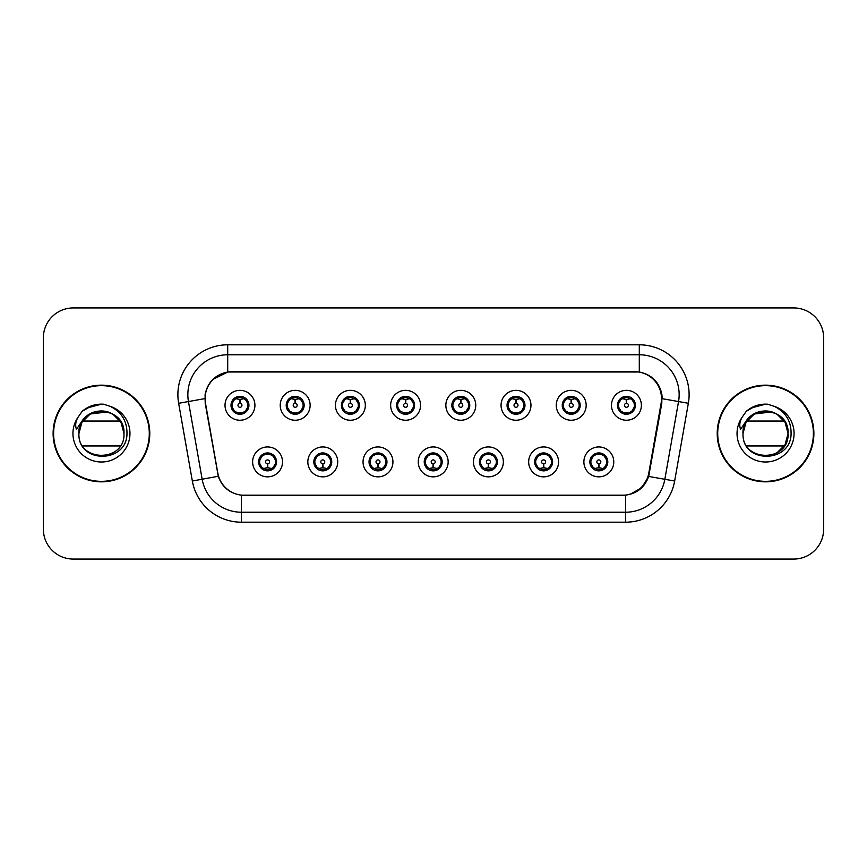 <?xml version="1.0" encoding="UTF-8"?>
<svg xmlns="http://www.w3.org/2000/svg" width="867" height="867" viewBox="0 0 867 867"><rect width="100%" height="100%" fill="white"/><g stroke="black" fill="none" stroke-linecap="round" stroke-linejoin="round"><path stroke-width="1.3" d="M337.729 461.905A14.945 14.945 0 0 1 322.784 476.85A14.945 14.945 0 0 1 307.839 461.905A14.945 14.945 0 0 1 322.784 446.949A14.945 14.945 0 0 1 337.729 461.905M313.811 461.905A8.973 8.973 0 0 0 322.784 470.868A8.973 8.973 0 0 0 331.747 461.905A8.973 8.973 0 0 0 322.784 452.932A8.973 8.973 0 0 0 313.811 461.905L317.289 467.681A7.976 7.976 0 0 1 317.289 456.118L313.897 461.905M392.935 461.905A14.945 14.945 0 0 1 377.99 476.85A14.945 14.945 0 0 1 363.045 461.905A14.945 14.945 0 0 1 377.99 446.949A14.945 14.945 0 0 1 392.935 461.905M369.028 461.905A8.973 8.973 0 0 0 377.99 470.868A8.973 8.973 0 0 0 386.964 461.905A8.973 8.973 0 0 0 377.99 452.932A8.973 8.973 0 0 0 369.028 461.905L372.507 467.681A7.976 7.976 0 0 1 372.507 456.118L369.104 461.905M448.152 461.905A14.945 14.945 0 0 1 433.197 476.85A14.945 14.945 0 0 1 418.252 461.905A14.945 14.945 0 0 1 433.197 446.949A14.945 14.945 0 0 1 448.152 461.905M424.234 461.905A8.973 8.973 0 0 0 433.197 470.868A8.973 8.973 0 0 0 442.17 461.905A8.973 8.973 0 0 0 433.197 452.932A8.973 8.973 0 0 0 424.234 461.905L427.713 467.681A7.976 7.976 0 0 1 427.713 456.118L424.31 461.905M503.359 461.905A14.945 14.945 0 0 1 488.414 476.85A14.945 14.945 0 0 1 473.458 461.905A14.945 14.945 0 0 1 488.414 446.949A14.945 14.945 0 0 1 503.359 461.905M479.44 461.905A8.973 8.973 0 0 0 488.414 470.868A8.973 8.973 0 0 0 497.376 461.905A8.973 8.973 0 0 0 488.414 452.932A8.973 8.973 0 0 0 479.44 461.905L482.919 467.681A7.976 7.976 0 0 1 482.919 456.118L479.527 461.905M558.565 461.905A14.945 14.945 0 0 1 543.62 476.85A14.945 14.945 0 0 1 528.675 461.905A14.945 14.945 0 0 1 543.62 446.949A14.945 14.945 0 0 1 558.565 461.905M534.646 461.905A8.973 8.973 0 0 0 543.62 470.868A8.973 8.973 0 0 0 552.593 461.905A8.973 8.973 0 0 0 543.62 452.932A8.973 8.973 0 0 0 534.646 461.905L538.125 467.681A7.976 7.976 0 0 1 538.125 456.118L534.733 461.905M613.771 461.905A14.945 14.945 0 0 1 598.826 476.85A14.945 14.945 0 0 1 583.881 461.905A14.945 14.945 0 0 1 598.826 446.949A14.945 14.945 0 0 1 613.771 461.905M589.863 461.905A8.973 8.973 0 0 0 598.826 470.868A8.973 8.973 0 0 0 607.8 461.905A8.973 8.973 0 0 0 598.826 452.932A8.973 8.973 0 0 0 589.863 461.905L593.342 467.681A7.976 7.976 0 0 1 593.342 456.118L589.939 461.905M282.523 461.905A14.945 14.945 0 0 1 267.578 476.85A14.945 14.945 0 0 1 252.622 461.905A14.945 14.945 0 0 1 267.578 446.949A14.945 14.945 0 0 1 282.523 461.905M258.604 461.905A8.973 8.973 0 0 0 267.578 470.868A8.973 8.973 0 0 0 276.54 461.905A8.973 8.973 0 0 0 267.578 452.932A8.973 8.973 0 0 0 258.604 461.905L262.083 467.681A7.976 7.976 0 0 1 262.083 456.118L258.691 461.905M310.126 405.301A14.945 14.945 0 0 1 295.181 420.246A14.945 14.945 0 0 1 280.225 405.301A14.945 14.945 0 0 1 295.181 390.345A14.945 14.945 0 0 1 310.126 405.301M286.208 405.301A8.973 8.973 0 0 0 295.181 414.263A8.973 8.973 0 0 0 304.144 405.301A8.973 8.973 0 0 0 295.181 396.327A8.973 8.973 0 0 0 286.208 405.301L289.686 411.077A7.976 7.976 0 0 1 289.697 399.503L286.294 405.312M365.332 405.301A14.945 14.945 0 0 1 350.387 420.246A14.945 14.945 0 0 1 335.442 405.301A14.945 14.945 0 0 1 350.387 390.345A14.945 14.945 0 0 1 365.332 405.301M341.414 405.301A8.973 8.973 0 0 0 350.387 414.263A8.973 8.973 0 0 0 359.361 405.301A8.973 8.973 0 0 0 350.387 396.327A8.973 8.973 0 0 0 341.414 405.301L344.903 411.077A7.976 7.976 0 0 1 344.914 399.503L341.5 405.312M420.549 405.301A14.945 14.945 0 0 1 405.593 420.246A14.945 14.945 0 0 1 390.649 405.301A14.945 14.945 0 0 1 405.593 390.345A14.945 14.945 0 0 1 420.549 405.301M396.631 405.301A8.973 8.973 0 0 0 405.593 414.263A8.973 8.973 0 0 0 414.567 405.301A8.973 8.973 0 0 0 405.593 396.327A8.973 8.973 0 0 0 396.631 405.301L400.11 411.077A7.976 7.976 0 0 1 400.12 399.503L396.707 405.312M475.755 405.301A14.945 14.945 0 0 1 460.81 420.246A14.945 14.945 0 0 1 445.855 405.301A14.945 14.945 0 0 1 460.81 390.345A14.945 14.945 0 0 1 475.755 405.301M451.837 405.301A8.973 8.973 0 0 0 460.81 414.263A8.973 8.973 0 0 0 469.773 405.301A8.973 8.973 0 0 0 460.81 396.327A8.973 8.973 0 0 0 451.837 405.301L455.316 411.077A7.976 7.976 0 0 1 455.327 399.503L451.924 405.312M530.962 405.301A14.945 14.945 0 0 1 516.017 420.246A14.945 14.945 0 0 1 501.061 405.301A14.945 14.945 0 0 1 516.017 390.345A14.945 14.945 0 0 1 530.962 405.301M507.043 405.301A8.973 8.973 0 0 0 516.017 414.263A8.973 8.973 0 0 0 524.979 405.301A8.973 8.973 0 0 0 516.017 396.327A8.973 8.973 0 0 0 507.043 405.301L510.522 411.077A7.976 7.976 0 0 1 510.533 399.503A7.976 7.976 0 0 0 508.04 405.301M586.168 405.301A14.945 14.945 0 0 1 571.223 420.246A14.945 14.945 0 0 1 556.278 405.301A14.945 14.945 0 0 1 571.223 390.345A14.945 14.945 0 0 1 586.168 405.301M562.249 405.301A8.973 8.973 0 0 0 571.223 414.263A8.973 8.973 0 0 0 580.196 405.301A8.973 8.973 0 0 0 571.223 396.327A8.973 8.973 0 0 0 562.249 405.301L565.739 411.077A7.976 7.976 0 0 1 565.75 399.503A7.976 7.976 0 0 0 563.247 405.301M641.385 405.301A14.945 14.945 0 0 1 626.429 420.246A14.945 14.945 0 0 1 611.484 405.301A14.945 14.945 0 0 1 626.429 390.345A14.945 14.945 0 0 1 641.385 405.301M617.467 405.301A8.973 8.973 0 0 0 626.429 414.263A8.973 8.973 0 0 0 635.403 405.301A8.973 8.973 0 0 0 626.429 396.327A8.973 8.973 0 0 0 617.467 405.301L620.945 411.077A7.976 7.976 0 0 1 620.956 399.503L617.542 405.312M254.92 405.301A14.945 14.945 0 0 1 239.975 420.246A14.945 14.945 0 0 1 225.019 405.301A14.945 14.945 0 0 1 239.975 390.345A14.945 14.945 0 0 1 254.92 405.301M231.001 405.301A8.973 8.973 0 0 0 239.975 414.263A8.973 8.973 0 0 0 248.937 405.301A8.973 8.973 0 0 0 239.975 396.327A8.973 8.973 0 0 0 231.001 405.301L234.48 411.077A7.976 7.976 0 0 1 234.491 399.503L231.088 405.312M205.501 403.296A26.91 26.91 0 0 1 231.998 371.715L634.601 371.715A26.91 26.91 0 0 1 661.098 403.296L648.798 473.057A26.91 26.91 0 0 1 622.3 495.285L244.299 495.285A26.91 26.91 0 0 1 217.801 473.057L205.501 403.296M53.115 433.5A48.335 48.335 0 0 0 101.45 481.835A48.335 48.335 0 0 0 149.785 433.5A48.335 48.335 0 0 0 101.45 385.165A48.335 48.335 0 0 0 53.115 433.5M717.215 433.5A48.335 48.335 0 0 0 765.55 481.835A48.335 48.335 0 0 0 813.885 433.5A48.335 48.335 0 0 0 765.55 385.165A48.335 48.335 0 0 0 717.215 433.5M205.089 394.637C207.668 382.163 215.211 374.631 227.707 372.008L639.293 372.008C651.767 374.609 659.31 382.152 661.911 394.637L661.803 403.296L648.679 476.438C644.745 487.276 637.039 493.518 625.584 495.165L241.416 495.165C229.983 493.54 222.288 487.297 218.321 476.438L205.197 403.296L205.089 394.637M212.838 379.432L227.923 371.976M178.645 403.285A49.831 49.831 0 0 1 227.707 344.806L639.293 344.806A49.831 49.831 0 0 1 688.355 403.285L674.656 481.022A49.831 49.831 0 0 1 625.584 522.194L241.416 522.194A49.831 49.831 0 0 1 192.344 481.022L178.645 403.285L188.453 401.551A39.86 39.86 0 0 1 227.707 354.776L639.293 354.776A39.86 39.86 0 0 1 678.547 401.551L664.837 479.288A39.86 39.86 0 0 1 625.584 512.224L241.416 512.224A39.86 39.86 0 0 1 202.163 479.288L188.453 401.551A39.86 39.86 0 0 1 187.846 394.637M639.293 344.806L639.293 372.008C651.767 374.609 659.31 382.152 661.911 394.637L662.204 398.679L688.355 403.285M243.995 495.285L241.416 495.165L241.416 522.194M625.584 522.194L625.584 495.165L623.005 495.285M648.624 476.601L641.602 487.818L630.038 494.342M649.502 473.057L649.34 473.902M192.344 481.022L218.267 476.265M217.66 473.902L217.498 473.057M188.453 401.551L204.796 398.625M823.65 337.827A29.901 29.901 0 0 0 793.749 307.937L73.251 307.937A29.901 29.901 0 0 0 43.35 337.827L43.35 529.173A29.901 29.901 0 0 0 73.251 559.063L793.749 559.063A29.901 29.901 0 0 0 823.65 529.173L823.65 337.827L823.65 529.173M43.35 337.827L43.35 529.173M793.749 307.937L73.251 307.937M73.251 559.063L793.749 559.063M239.054 399.21L239.704 399.329L239.888 403.307A1.994 1.994 180 0 0 237.981 405.344A1.994 1.994 180 0 0 239.975 407.295A1.994 1.994 180 0 0 241.958 405.344A1.994 1.994 180 0 0 240.061 403.307L240.235 399.319L240.885 399.21M244.299 398.603L240.224 399.524M247.94 405.301A7.976 7.976 0 0 1 245.459 411.077L248.851 405.301L245.459 399.514A7.976 7.976 0 0 1 247.94 405.301M240.322 397.335L242.001 397.585A7.976 7.976 0 0 1 242.066 397.606L242.478 396.685M236.648 398.051L239.617 397.335L239.585 396.587M241.514 396.457L240.809 397.368L245.459 399.514C248.731 403.372 248.742 407.23 245.459 411.077L242.066 412.995L242.478 413.906M241.514 414.133L241.091 413.191L242.066 412.995M241.091 413.191L241.254 414.177L241.091 413.191M242.099 412.985L237.634 412.92M238.425 414.133L239.129 413.223L237.872 412.995L237.46 413.906M238.425 396.457L238.848 397.4L234.48 399.514C231.207 403.361 231.207 407.219 234.48 411.077L237.872 412.995M238.848 397.4L238.685 396.425L238.848 397.4M239.715 399.524L235.64 398.603M268.488 467.996L267.838 467.877L267.665 463.888A1.994 1.994 -0 0 0 269.561 461.851A1.994 1.994 -0 0 0 267.578 459.911A1.994 1.994 -0 0 0 265.584 461.851A1.994 1.994 -0 0 0 267.491 463.888L267.318 467.877L266.657 467.996M263.243 468.592L267.318 467.681M269.117 470.738L268.694 469.795L273.062 467.681C276.345 463.834 276.345 459.976 273.062 456.118A7.976 7.976 0 0 1 273.051 467.692L276.465 461.883L273.062 456.118L269.67 454.21L270.081 453.289M267.231 469.86L265.54 469.611A7.976 7.976 0 0 1 265.475 469.589L265.074 470.51M270.894 469.145L267.925 469.871L267.957 470.608M266.028 470.738L266.733 469.827L262.083 467.681C258.81 463.823 258.81 459.965 262.083 456.118L265.475 454.21L269.908 454.275M266.028 453.062L266.451 454.005L265.475 454.21L265.074 453.289M266.451 454.005L266.288 453.029L266.451 454.005M269.117 453.062L268.412 453.972M269.67 454.21L268.423 453.972M268.423 469.827L268.857 470.781L268.412 469.827M267.827 467.681L271.902 468.592M294.26 399.21L294.921 399.329L295.094 403.307A1.994 1.994 180 0 0 293.187 405.344A1.994 1.994 180 0 0 295.181 407.295A1.994 1.994 180 0 0 297.164 405.344A1.994 1.994 180 0 0 295.268 403.307L295.441 399.319L296.091 399.21M299.516 398.603L295.43 399.524M303.147 405.301A7.976 7.976 0 0 1 300.665 411.077L304.068 405.301L300.665 399.514A7.976 7.976 0 0 1 303.147 405.301M295.528 397.335L297.208 397.585A7.976 7.976 0 0 1 297.273 397.606L297.684 396.685M291.854 398.051L294.834 397.335L294.802 396.587M296.72 396.457L296.026 397.368L296.46 396.425L296.026 397.368L300.665 399.514C303.949 403.372 303.949 407.23 300.665 411.077L297.273 412.995L297.684 413.906M296.72 414.133L296.297 413.191L297.273 412.995M296.297 413.191L296.46 414.177L296.297 413.191M297.305 412.985L292.851 412.92M293.631 414.133L294.336 413.223L293.089 412.995L292.678 413.906M293.631 396.457L294.054 397.4L289.686 399.514C286.413 403.361 286.413 407.219 289.686 411.077L293.089 412.995M294.054 397.4L293.891 396.425L294.054 397.4M294.921 399.524A5.776 5.776 0 0 1 294.932 399.524L290.846 398.603M349.466 399.21L350.127 399.329L350.301 403.307A1.994 1.994 180 0 0 348.393 405.344A1.994 1.994 180 0 0 350.387 407.295A1.994 1.994 180 0 0 352.381 405.344A1.994 1.994 180 0 0 350.474 403.307L350.647 399.319L351.308 399.21M354.722 398.603L350.636 399.524M358.364 405.301A7.976 7.976 0 0 1 355.882 411.077L359.274 405.301L355.882 399.514A7.976 7.976 0 0 1 358.364 405.301M350.734 397.335L352.425 397.585A7.976 7.976 0 0 1 352.479 397.606L352.891 396.685M347.06 398.051L350.04 397.335L350.008 396.587M351.926 396.457L351.233 397.368L355.882 399.514C359.155 403.372 359.155 407.23 355.882 411.077L352.479 412.995L352.891 413.906M351.926 414.133L351.514 413.191L352.479 412.995M351.514 413.191L351.677 414.177L351.514 413.191M352.511 412.985L348.057 412.92M348.848 414.133L349.542 413.223L349.098 414.177M348.848 396.457L349.271 397.4L344.903 399.514C341.62 403.361 341.62 407.219 344.903 411.077L349.542 413.223L349.108 414.177M349.108 396.425L349.271 397.4L349.098 396.425M350.138 399.524L346.052 398.603M404.683 399.21L405.333 399.329L405.507 403.307A1.994 1.994 180 0 0 403.61 405.344A1.994 1.994 180 0 0 405.593 407.295A1.994 1.994 180 0 0 407.588 405.344A1.994 1.994 180 0 0 405.68 403.307L405.854 399.319L406.515 399.21M409.928 398.603L405.854 399.524M413.57 405.301A7.976 7.976 0 0 1 411.088 411.077L414.48 405.301L411.088 399.514A7.976 7.976 0 0 1 413.57 405.301M405.94 397.335L407.631 397.585A7.976 7.976 0 0 1 407.696 397.606L408.097 396.685M402.277 398.051L405.247 397.335L405.214 396.587M407.143 396.457L406.439 397.368L411.088 399.514C414.361 403.372 414.361 407.23 411.088 411.077L407.696 412.995L408.097 413.906M407.143 414.133L406.721 413.191L407.696 412.995M406.721 413.191L406.883 414.177L406.721 413.191M407.728 412.985L403.263 412.92M404.055 414.133L404.759 413.223M404.055 396.457L404.477 397.4L400.11 399.514C396.826 403.361 396.826 407.219 400.11 411.077L404.748 413.223M404.748 397.368L404.315 396.425L404.759 397.368M405.344 399.524L401.269 398.603M459.889 399.21L460.54 399.329L460.724 403.307A1.994 1.994 180 0 0 458.816 405.344A1.994 1.994 180 0 0 460.81 407.295A1.994 1.994 180 0 0 462.794 405.344A1.994 1.994 180 0 0 460.897 403.307L461.071 399.319L461.721 399.21M465.135 398.603L461.06 399.524M468.776 405.301A7.976 7.976 0 0 1 466.294 411.077L469.697 405.301L466.294 399.514A7.976 7.976 0 0 1 468.776 405.301M461.157 397.335L462.837 397.585A7.976 7.976 0 0 1 462.902 397.606L463.314 396.685M457.483 398.051L460.453 397.335L460.42 396.587M462.349 396.457L461.656 397.368L462.089 396.425M462.349 414.133L461.927 413.191L466.294 411.077C469.578 407.23 469.578 403.372 466.294 399.514L461.656 397.368M461.656 413.223L462.089 414.177M462.935 412.985L458.47 412.92M459.261 414.133L459.965 413.223L458.708 412.995L458.296 413.906M459.261 396.457L459.683 397.4L455.316 399.514C452.043 403.361 452.043 407.219 455.316 411.077L458.708 412.995M459.683 397.4L459.521 396.425L459.683 397.4M460.55 399.524L456.476 398.603M323.705 467.996L323.044 467.877L322.871 463.888A1.994 1.994 -0 0 0 324.778 461.851A1.994 1.994 -0 0 0 322.784 459.911A1.994 1.994 -0 0 0 320.79 461.851A1.994 1.994 -0 0 0 322.697 463.888L322.524 467.877L321.863 467.996M318.449 468.592L322.535 467.681M324.323 470.738L323.9 469.795L328.268 467.681C331.552 463.834 331.552 459.976 328.268 456.118A7.976 7.976 0 0 1 328.257 467.692L331.671 461.883L328.268 456.118L324.876 454.21L325.288 453.289M322.437 469.86L320.747 469.611A7.976 7.976 0 0 1 320.692 469.589L320.281 470.51M326.111 469.145L323.131 469.871L323.163 470.608M321.245 470.738L321.939 469.827L317.289 467.681C314.017 463.823 314.017 459.965 317.289 456.118L320.692 454.21L325.114 454.275M321.245 453.062L321.657 454.005L320.692 454.21L320.281 453.289M321.657 454.005L321.494 453.029L321.657 454.005M324.323 453.062L323.629 453.972L324.074 453.029M324.876 454.21L323.629 453.972L324.063 453.029M324.063 470.781L323.9 469.795L324.074 470.781M323.033 467.681L327.119 468.592M378.912 467.996L378.25 467.877L378.077 463.888A1.994 1.994 -0 0 0 379.984 461.851A1.994 1.994 -0 0 0 377.99 459.911A1.994 1.994 -0 0 0 376.007 461.851A1.994 1.994 -0 0 0 377.904 463.888L377.73 467.877L377.08 467.996M373.655 468.592L377.741 467.681M379.54 470.738L379.117 469.795L383.485 467.681C386.758 463.834 386.758 459.976 383.485 456.118A7.976 7.976 0 0 1 383.474 467.692L386.877 461.883L383.485 456.118L380.082 454.21L380.494 453.289M377.644 469.86L375.964 469.611A7.976 7.976 0 0 1 375.899 469.589L375.487 470.51M381.317 469.145L378.337 469.871L378.37 470.608M376.451 470.738L377.145 469.827L376.712 470.781L377.145 469.827L372.507 467.681C369.223 463.823 369.223 459.965 372.507 456.118L375.899 454.21L375.487 453.289M376.451 453.062L376.874 454.005L375.899 454.21M376.874 454.005L376.712 453.029L376.874 454.005M375.866 454.221L380.32 454.275M379.54 453.062L378.836 453.972L380.082 454.21M379.117 469.795L379.28 470.781L379.117 469.795M378.24 467.681L382.325 468.592M434.118 467.996L433.457 467.877L433.283 463.888A1.994 1.994 -0 0 0 435.191 461.851A1.994 1.994 -0 0 0 433.197 459.911A1.994 1.994 -0 0 0 431.213 461.851A1.994 1.994 -0 0 0 433.11 463.888L432.936 467.877L432.286 467.996M428.872 468.592L432.947 467.681M434.746 470.738L434.324 469.795L438.691 467.681C441.964 463.834 441.964 459.976 438.691 456.118A7.976 7.976 0 0 1 438.68 467.692L442.083 461.883L438.691 456.118L435.299 454.21L435.711 453.289M432.85 469.86L431.17 469.611A7.976 7.976 0 0 1 431.105 469.589L430.693 470.51M436.524 469.145L433.554 469.871L433.576 470.608M431.658 470.738L432.362 469.827L427.713 467.681C424.429 463.823 424.429 459.965 427.713 456.118L431.105 454.21L430.693 453.289M431.658 453.062L432.08 454.005L431.105 454.21M432.08 454.005L431.918 453.029L432.08 454.005M431.072 454.221L435.537 454.275M434.746 453.062L434.042 453.972L435.299 454.21M434.324 469.795L434.486 470.781L434.324 469.795M433.457 467.681L437.532 468.592M149.287 433.5A47.837 47.837 0 0 0 101.45 385.663A47.837 47.837 0 0 0 53.613 433.5A47.837 47.837 0 0 0 101.45 481.337A47.837 47.837 0 0 0 149.287 433.5M99.499 411.056C86.895 413.212 80.035 420.69 78.919 433.5C77.662 464.105 127.156 463.542 126.983 433.5C127.081 421.069 121.532 412.042 110.347 406.417L103.617 404.206C95.489 403.719 88.326 406.114 82.137 411.359L78.073 417.19C75.592 421.362 75.05 425.415 76.437 429.349L83.698 418.588C90.461 411.825 98.502 409.592 107.833 411.901C117.89 415.477 123.277 422.673 123.981 433.5C125.357 404.434 77.542 404.434 78.919 433.5L81.942 422.24L90.19 413.993L107.833 411.901A22.531 22.531 0 0 0 79.959 426.727L78.897 433.5C77.542 404.434 125.357 404.434 123.981 433.5C125.357 462.566 77.542 462.566 78.919 433.5C77.542 404.434 125.357 404.434 123.981 433.5C125.357 462.566 77.542 462.566 78.919 433.5C77.542 404.434 125.357 404.434 123.981 433.5C125.357 404.434 77.542 404.434 78.919 433.5L81.942 422.24L90.19 413.993L107.833 411.901L112.71 413.993L120.957 422.24L123.981 433.5L120.957 422.24L112.71 413.993M82.679 421.048L120.22 421.048M120.22 445.952L82.679 445.952M78.919 433.5C77.542 404.434 125.357 404.434 123.981 433.5M82.192 411.316L86.765 408.054L101.677 404.12L86.765 408.054L82.192 411.316L86.765 408.054L101.677 404.12L86.765 408.054L82.192 411.316L86.765 408.054L101.677 404.12L86.765 408.054L82.192 411.316L86.765 408.054L101.677 404.12L86.765 408.054L82.192 411.316L91.804 405.745M92.726 405.442L98.914 404.228M813.387 433.5A47.837 47.837 0 0 0 765.55 385.663A47.837 47.837 0 0 0 717.713 433.5A47.837 47.837 0 0 0 765.55 481.337A47.837 47.837 0 0 0 813.387 433.5M744.07 426.727A22.531 22.531 0 0 1 771.933 411.901C782.001 415.477 787.377 422.673 788.081 433.5C789.458 404.434 741.643 404.434 743.019 433.5C741.643 404.434 789.458 404.434 788.081 433.5L785.058 422.24L776.81 413.993L785.058 422.24L788.081 433.5C789.458 404.434 741.643 404.434 743.019 433.5C741.762 464.105 791.257 463.542 791.083 433.5C791.181 421.069 785.643 412.042 774.448 406.417L767.718 404.206C759.59 403.719 752.437 406.114 746.238 411.359L742.174 417.19C739.692 421.362 739.15 425.415 740.548 429.349L747.798 418.588C754.561 411.825 762.602 409.592 771.933 411.901L754.29 413.993L746.043 422.24L743.019 433.5L746.043 422.24L754.29 413.993L771.933 411.901A22.531 22.531 0 0 0 744.07 426.727L742.997 433.5C741.643 404.434 789.458 404.434 788.081 433.5C789.458 462.566 741.643 462.566 743.019 433.5C741.643 404.434 789.458 404.434 788.081 433.5C789.458 462.566 741.643 462.566 743.019 433.5C741.643 404.434 789.458 404.434 788.081 433.5L785.058 444.76L776.81 453.007M746.78 421.048L784.321 421.048M784.321 445.952L746.78 445.952M758.82 411.998L763.599 411.056M746.292 411.316L750.865 408.054L765.778 404.12L750.865 408.054L746.292 411.316L750.865 408.054L765.778 404.12L750.865 408.054L746.292 411.316L750.865 408.054L765.778 404.12L750.865 408.054L746.292 411.316L750.865 408.054L765.778 404.12L750.865 408.054L746.292 411.316L755.905 405.745M756.826 405.442L763.014 404.228M515.096 399.21L515.757 399.329L515.93 403.307A1.994 1.994 180 0 0 514.023 405.344A1.994 1.994 180 0 0 516.017 407.295A1.994 1.994 180 0 0 518 405.344A1.994 1.994 180 0 0 516.103 403.307L516.277 399.319L516.927 399.21M520.352 398.603L516.266 399.524M523.982 405.301A7.976 7.976 0 0 1 521.5 411.077L524.903 405.301L521.5 399.514A7.976 7.976 0 0 1 523.982 405.301M516.364 397.335L518.043 397.585A7.976 7.976 0 0 1 518.108 397.606L518.52 396.685M512.69 398.051L515.67 397.335L515.637 396.587M517.556 396.457L516.862 397.368L517.296 396.425L516.862 397.368L521.5 399.514C524.784 403.372 524.784 407.23 521.5 411.077L518.108 412.995L518.52 413.906M517.556 414.133L517.133 413.191L518.108 412.995M517.133 413.191L517.296 414.177L517.133 413.191M518.141 412.985L513.687 412.92M514.467 414.133L515.171 413.223L513.925 412.995L513.513 413.906M514.467 396.457L514.89 397.4L510.522 399.514C507.249 403.361 507.249 407.219 510.522 411.077L513.925 412.995M514.89 397.4L514.727 396.425L514.89 397.4M510.522 399.514L507.13 405.312M515.767 399.524L511.682 398.603M570.302 399.21L570.963 399.329L571.136 403.307A1.994 1.994 180 0 0 569.229 405.344A1.994 1.994 180 0 0 571.223 407.295A1.994 1.994 180 0 0 573.217 405.344A1.994 1.994 180 0 0 571.31 403.307L571.483 399.319L572.144 399.21M575.558 398.603L571.472 399.524M579.199 405.301A7.976 7.976 0 0 1 576.718 411.077L580.11 405.301L576.718 399.514A7.976 7.976 0 0 1 579.199 405.301M571.57 397.335L573.26 397.585A7.976 7.976 0 0 1 573.315 397.606L573.726 396.685M567.896 398.051L570.876 397.335L570.844 396.587M572.762 396.457L572.068 397.368L576.718 399.514C579.99 403.372 579.99 407.23 576.718 411.077L573.315 412.995L573.726 413.906M572.762 414.133L572.35 413.191L573.315 412.995M572.35 413.191L572.513 414.177L572.35 413.191M573.347 412.985L568.893 412.92M569.684 414.133L570.378 413.223L569.933 414.177L570.378 413.223L569.131 412.995L568.719 413.906M569.684 396.457L570.107 397.4L565.739 399.514C562.455 403.361 562.455 407.219 565.739 411.077L569.131 412.995M570.107 397.4L569.933 396.425L570.107 397.4M565.739 399.514L562.336 405.312M570.974 399.524L566.888 398.603M625.519 399.21L626.169 399.329L626.342 403.307A1.994 1.994 180 0 0 624.446 405.344A1.994 1.994 180 0 0 626.429 407.295A1.994 1.994 180 0 0 628.423 405.344A1.994 1.994 180 0 0 626.516 403.307L626.689 399.319L627.35 399.21M630.764 398.603L626.689 399.524M634.406 405.301A7.976 7.976 0 0 1 631.924 411.077L635.316 405.301L631.924 399.514A7.976 7.976 0 0 1 634.406 405.301M626.776 397.335L628.467 397.585A7.976 7.976 0 0 1 628.532 397.606L628.933 396.685M623.113 398.051L626.082 397.335L626.05 396.587M627.979 396.457L627.274 397.368L631.924 399.514C635.197 403.372 635.197 407.23 631.924 411.077L628.532 412.995L628.933 413.906M627.979 414.133L627.556 413.191L628.532 412.995M627.556 413.191L627.719 414.177L627.556 413.191M628.564 412.985L624.099 412.92M624.89 414.133L625.595 413.223L624.338 412.995L623.926 413.906M624.89 396.457L625.313 397.4L620.945 399.514C617.662 403.361 617.662 407.219 620.945 411.077L624.338 412.995M625.313 397.4L625.15 396.425L625.313 397.4M626.18 399.524L622.105 398.603M489.324 467.996L488.674 467.877L488.5 463.888A1.994 1.994 -0 0 0 490.397 461.851A1.994 1.994 -0 0 0 488.414 459.911A1.994 1.994 -0 0 0 486.42 461.851A1.994 1.994 -0 0 0 488.327 463.888L488.154 467.877L487.492 467.996M484.079 468.592L488.154 467.681M489.953 453.062L489.53 454.005L493.897 456.118C497.181 459.976 497.181 463.834 493.897 467.681L497.3 461.883L493.897 456.118A7.976 7.976 0 0 1 493.887 467.692A7.976 7.976 0 0 0 496.379 461.905M488.067 469.86L486.376 469.611A7.976 7.976 0 0 1 486.311 469.589L485.91 470.51M491.73 469.145L488.76 469.871L488.793 470.608M486.864 470.738L487.568 469.827L482.919 467.681C479.646 463.823 479.646 459.965 482.919 456.118L486.311 454.21L485.91 453.289M486.864 453.062L487.287 454.005L486.311 454.21M487.287 454.005L487.124 453.029L487.287 454.005M486.279 454.221L490.744 454.275M489.53 454.005L489.692 453.029L489.53 454.005M489.953 470.738L489.53 469.795L493.897 467.681M489.53 469.795L489.692 470.781L489.53 469.795M488.663 467.681L492.738 468.592M544.541 467.996L543.88 467.877L543.707 463.888A1.994 1.994 -0 0 0 545.614 461.851A1.994 1.994 -0 0 0 543.62 459.911A1.994 1.994 -0 0 0 541.626 461.851A1.994 1.994 -0 0 0 543.533 463.888L543.36 467.877L542.699 467.996M539.285 468.592L543.371 467.681M545.159 470.738L544.736 469.795L549.104 467.681C552.387 463.834 552.387 459.976 549.104 456.118A7.976 7.976 0 0 1 549.093 467.692L552.507 461.883L549.104 456.118L545.711 454.21L546.123 453.289M543.273 469.86L541.582 469.611A7.976 7.976 0 0 1 541.528 469.589L541.116 470.51M546.947 469.145L543.967 469.871L543.999 470.608M542.081 470.738L542.764 469.827L542.33 470.781M542.081 453.062L542.493 454.005L538.125 456.118C534.852 459.965 534.852 463.823 538.125 467.681L542.764 469.827M542.764 453.972L542.33 453.029M541.496 454.221L545.95 454.275M545.159 453.062L544.465 453.972L544.909 453.029L544.465 453.972L545.711 454.21M544.736 469.795L544.909 470.781L544.736 469.795M543.869 467.681L547.955 468.592M599.747 467.996L599.086 467.877L598.913 463.888A1.994 1.994 -0 0 0 600.82 461.851A1.994 1.994 -0 0 0 598.826 459.911A1.994 1.994 -0 0 0 596.843 461.851A1.994 1.994 -0 0 0 598.739 463.888L598.566 467.877L597.916 467.996M594.491 468.592L598.577 467.681M600.376 470.738L599.953 469.795L604.321 467.681C607.594 463.834 607.594 459.976 604.321 456.118A7.976 7.976 0 0 1 604.31 467.692L607.713 461.883L604.321 456.118L600.918 454.21L601.33 453.289M598.479 469.86L596.799 469.611A7.976 7.976 0 0 1 596.734 469.589L596.323 470.51M602.153 469.145L599.173 469.871L599.205 470.608M597.287 470.738L597.981 469.827L597.547 470.781L597.981 469.827L593.342 467.681C590.059 463.823 590.059 459.965 593.342 456.118L596.734 454.21L601.156 454.275M597.287 453.062L597.71 454.005L596.734 454.21L596.323 453.289M597.71 454.005L597.547 453.029L597.71 454.005M600.376 453.062L599.671 453.972L600.918 454.21M599.953 469.795L600.116 470.781L599.953 469.795M599.075 467.681L603.161 468.592M648.679 476.438L674.656 481.022M227.707 344.806L227.707 372.008M231.998 405.301A7.976 7.976 0 0 1 234.491 399.503M237.872 397.606L237.46 396.685M275.543 461.905A7.976 7.976 0 0 1 273.051 467.692M269.67 469.589L270.081 470.51M287.205 405.301A7.976 7.976 0 0 1 289.697 399.503M293.089 397.606L292.678 396.685M342.411 405.301A7.976 7.976 0 0 1 344.914 399.503M348.296 397.606L347.884 396.685M348.296 412.995L347.884 413.906M397.628 405.301A7.976 7.976 0 0 1 400.12 399.503M403.502 397.606L403.09 396.685M403.502 412.995L403.09 413.906M452.834 405.301A7.976 7.976 0 0 1 455.327 399.503M462.902 412.995L463.314 413.906M458.708 397.606L458.296 396.685M330.76 461.905A7.976 7.976 0 0 1 328.257 467.692M324.876 469.589L325.288 470.51M385.967 461.905A7.976 7.976 0 0 1 383.474 467.692M380.082 469.589L380.494 470.51M441.173 461.905A7.976 7.976 0 0 1 438.68 467.692M435.299 469.589L435.711 470.51M107.833 411.901A22.531 22.531 0 0 0 79.959 426.727M78.073 417.19A28.503 28.503 0 0 0 101.45 462.003A28.503 28.503 0 0 0 110.347 406.417M742.174 417.19A28.503 28.503 0 0 0 765.55 462.003A28.503 28.503 0 0 0 774.448 406.417M513.925 397.606L513.513 396.685M569.131 397.606L568.719 396.685M618.464 405.301A7.976 7.976 0 0 1 620.956 399.503M624.338 397.606L623.926 396.685M490.505 469.589L490.917 470.51M490.505 454.21L490.917 453.289M551.596 461.905A7.976 7.976 0 0 1 549.093 467.692M541.528 454.21L541.116 453.289M545.711 469.589L546.123 470.51M606.802 461.905A7.976 7.976 0 0 1 604.31 467.692M600.918 469.589L601.33 470.51M462.078 396.425L461.645 397.368M461.645 413.223L462.078 414.177M542.341 470.781L542.775 469.827M542.775 453.972L542.341 453.029"/></g></svg>
